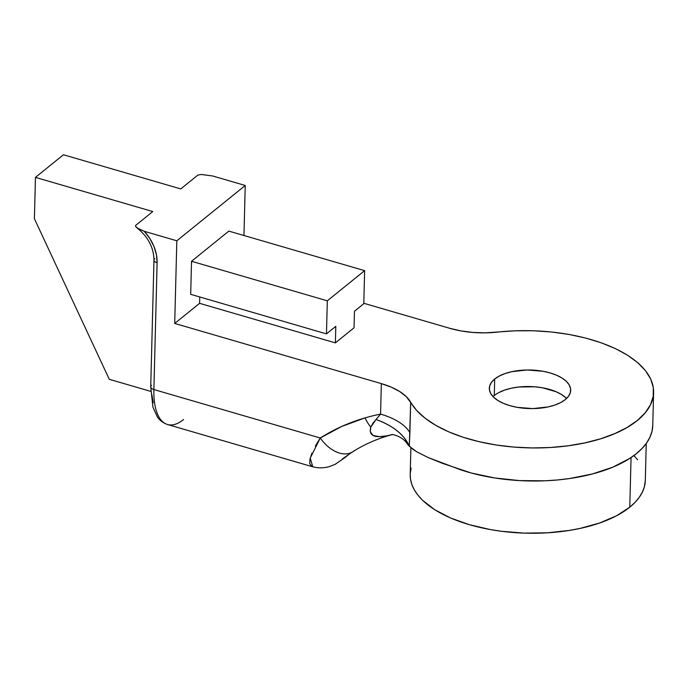 <?xml version="1.0" encoding="UTF-8"?>
<svg xmlns="http://www.w3.org/2000/svg" width="688" height="688" viewBox="0 0 688 688"><rect width="100%" height="100%" fill="white"/><g stroke="black" fill="none" stroke-linecap="round" stroke-linejoin="round"><path stroke-width="1.03" d="M389.245 435.409A31.304 19.023 -106.2 0 1 386.802 435.822L379.432 436.674L373.051 435.461L370.213 431.694L370.806 427.102A31.304 19.023 -106.2 0 1 365.061 417.891A281.702 216.746 -129 0 0 320.255 437.998A31.304 19.918 57.6 0 0 352.454 451.93A31.304 19.918 -122.4 0 1 320.255 437.998L153.888 389.546L157.113 262.799L156.408 254.62L153.923 246.356L149.795 238.435L144.239 231.288L138.34 228.76L135.493 226.292L135.674 225.38L152.779 211.551L35.449 177.384L152.779 211.551L135.674 225.38L135.493 226.292L137.032 227.891C148.126 236.913 153.777 247.663 153.966 260.124A6.261 2.967 -178.5 0 1 154.791 258.705M392.126 434.601L386.802 435.822A31.304 19.023 73.8 0 0 389.331 435.384C376.018 439.262 363.763 444.758 352.574 451.853L342.641 458.733M392.65 434.455L389.331 435.384M410.882 447.707L410.203 474.471A117.596 55.737 1.5 0 0 496.848 530.637A117.596 55.737 1.5 0 0 629.787 507.176L631.051 457.554L629.787 507.176L616.431 515.819L599.661 522.983L580.139 528.401L569.569 530.388L547.33 532.813L524.333 533.114L501.475 531.282L490.372 529.579L469.345 524.686L450.563 517.987L434.747 509.722L422.509 500.219L417.883 495.119L414.314 489.847L411.837 484.455L410.478 478.994L410.203 474.428M653.6 392.444A123.634 58.6 -178.5 0 1 545.515 447.75A123.634 58.6 -178.5 0 1 410.667 402.213L409.291 446.254L416.885 451.87L428.082 457.511L460.349 469.689A123.634 58.6 1.5 0 0 586.701 475.365A123.634 58.6 1.5 0 0 652.757 425.502L653.6 392.444A123.634 58.6 -178.5 0 0 497.372 332.115A62.599 29.67 -178.5 0 1 449.754 328.305L363.797 303.27L449.754 328.305L460.969 330.911L472.957 332.45L485.246 332.854L515.235 330.808L533.415 330.765L551.518 332.003L569.157 334.471L585.952 338.135L601.527 342.899L615.554 348.678L627.723 355.335L637.785 362.722L645.499 370.694L650.71 379.062L653.308 387.654L653.239 396.288L650.487 404.759L645.129 412.903L637.269 420.531L627.095 427.48L614.805 433.612L600.684 438.772L585.024 442.866L568.176 445.79L550.503 447.501L532.383 447.94L514.211 447.114L496.375 445.033L479.278 441.739L463.273 437.31L448.722 431.84L435.925 425.451L425.175 418.278L416.696 410.478L406.316 396.675L399.797 391.601L391.36 387.189L381.341 383.612L174.718 323.437L176.825 240.783L144.239 231.288L176.825 240.783L245.238 185.476L243.956 235.511L245.238 185.476L212.644 175.982L201.36 174.468L197.86 175.096L180.763 188.925L197.86 175.096L201.36 174.468L212.644 175.982L245.238 185.476L176.825 240.783L174.718 323.437L199.597 303.331L199.761 296.984L199.597 303.331L335.383 342.873L199.597 303.331L174.718 323.437L381.341 383.612L380.567 414.107A281.702 216.746 -129 0 0 365.061 417.891L341.781 426.431L320.255 437.998L153.888 389.546A62.599 26.806 106.2 0 0 167.476 424.505L311.965 466.584L309.695 463.652L309.953 459.249L311.87 453.263M566.542 398.49A40.687 19.281 1.5 0 0 531.394 386.587A40.687 19.281 1.5 0 0 494.276 395.54L494.698 379.011A40.687 19.281 -178.5 0 1 540.699 370.892A40.687 19.281 -178.5 0 1 570.679 390.328A40.687 19.281 -178.5 0 1 565.304 399.573A40.687 19.281 -178.5 0 1 519.311 407.692A40.687 19.281 -178.5 0 1 489.323 388.256A40.687 19.281 -178.5 0 1 494.698 379.011L494.276 395.54A40.687 19.281 1.5 0 0 493.047 396.623M407.193 443.777L412.611 449.058L416.885 451.87L428.082 457.511L442.719 463.437L471.228 472.991L494.689 477.962L519.595 480.602L544.896 480.8L557.366 479.975L569.544 478.547L592.497 473.937L612.793 467.169L629.58 458.518L636.434 453.598L642.153 448.344L646.694 442.823L649.997 437.086L652.026 431.195L652.766 425.21M190.688 294.335L191.531 261.277L228.846 231.108L364.631 270.651L327.316 300.819L191.531 261.277L228.846 231.108L364.631 270.651L327.316 300.819L326.473 333.886L190.688 294.335L191.531 261.277L327.316 300.819L326.473 333.886L335.804 326.344L335.383 342.873L354.036 327.789L354.458 311.26L363.789 303.709L364.631 270.651L363.789 303.709L354.458 311.26L354.036 327.789L335.383 342.873L335.804 326.344L326.473 333.886L190.688 294.335M63.442 154.757L180.763 188.925L63.442 154.757L35.449 177.384L63.442 154.757M151.85 394.688L153.209 402.704M150.732 391.377L109.289 379.303L34.4 218.715L35.449 177.384L34.4 218.715L109.289 379.303L150.732 391.377M315.345 446.091L320.255 437.998L310.219 458.105L312.756 466.722M183.576 419.508A62.599 26.806 -73.8 0 1 167.193 424.419A62.599 26.806 -73.8 0 1 153.888 389.546A6.261 2.967 -178.5 0 1 150.732 386.905A6.261 2.967 -178.5 0 1 151.566 385.443M153.966 260.167A6.261 2.967 1.5 0 0 157.113 262.799A6.261 2.967 -178.5 0 1 153.966 260.124L150.732 386.871A6.261 2.967 1.5 0 0 153.888 389.546L157.113 262.799A39.13 30.1 -129 0 0 144.239 231.288L137.179 227.995M565.304 399.573L568.572 396.185L570.352 392.538L570.584 388.763L569.26 385.005L566.422 381.419L562.191 378.125L556.712 375.27L550.211 372.948L542.935 371.262L527.197 369.989L511.881 371.666L505.121 373.541L499.325 376.018L494.698 379.011L491.43 382.399L489.65 386.045L489.417 389.821L490.75 393.579L493.58 397.165L497.82 400.459L503.289 403.314L509.791 405.636L517.066 407.322L532.813 408.595L548.13 406.918L554.881 405.043L560.686 402.566L565.304 399.573M633.88 455.568L637.638 459.808M645.31 480.413L644.372 486.837L642.343 492.187L639.221 497.39L635.015 502.403L629.787 507.176A117.596 55.737 1.5 0 0 645.31 480.456L646.256 443.442M410.246 473.516L411.14 468.081M566 397.948L561.769 394.663L556.291 391.799L542.514 387.791L534.748 386.794L518.907 387L511.459 388.195L504.7 390.07L498.903 392.556M345.135 457.443A31.304 24.08 -129 0 0 346.305 456.411L341.626 459.954M365.061 417.891A31.304 19.023 73.8 0 0 370.806 427.102L372.948 423.146L380.567 414.107A281.702 216.746 -129 0 0 365.061 417.891M353.752 451.01A31.304 19.918 -122.4 0 1 352.454 451.93M311.956 466.584C317.667 468.21 323.377 468.244 329.079 466.705L335.142 464.348L345.161 457.417A31.304 24.08 51 0 0 346.305 456.411L342.4 458.93M381.341 383.612A62.599 29.67 -178.5 0 1 410.667 402.213L409.893 432.7A62.599 29.67 1.5 0 0 380.567 414.107L381.341 383.612M391.85 434.67L386.802 435.822C373.876 438.23 368.544 435.323 370.806 427.102L376.009 419.491C393.08 425.734 404.174 434.653 409.291 446.254L407.219 443.82L405.223 439.099M409.893 432.7L409.291 446.254A62.599 38.253 4.7 0 0 376.009 419.491L380.567 414.107A62.599 29.67 -178.5 0 1 409.893 432.7M167.476 424.505C160.467 422.019 157.965 417.702 157.26 416.722L152.917 407.09L150.732 386.871M349.951 453.547L345.161 457.417M407.219 443.82C402.523 436.089 391.076 433.827 391.61 434.678"/></g></svg>
